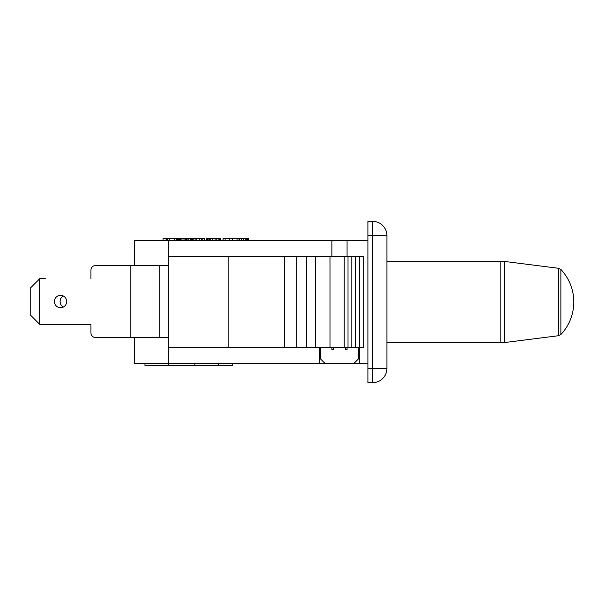 <?xml version="1.0" encoding="UTF-8"?>
<svg xmlns="http://www.w3.org/2000/svg" width="604" height="604" viewBox="0 0 604 604"><rect width="100%" height="100%" fill="white"/><g stroke="black" fill="none" stroke-linecap="round" stroke-linejoin="round"><path stroke-width="0.91" d="M188.765 240.332L188.765 238.437L204.462 238.437L204.462 240.332M177.025 240.332L177.025 238.437L188.765 238.437M176.693 240.332L177.025 238.437M166.175 240.332L166.175 238.437L166.108 240.332M188.833 240.332L188.833 238.437M190.154 240.332L190.154 238.437M178.459 240.332L178.459 238.437M178.678 240.332L178.678 238.437M179.124 240.332L179.124 238.437M180.007 240.332L180.007 238.437M180.89 240.332L180.89 238.437M181.993 240.332L181.993 238.437M183.978 240.332L183.978 238.437M185.081 240.332L185.081 238.437M185.964 240.332L185.964 238.437M186.847 240.332L186.847 238.437M187.066 240.332L187.066 238.437M174.707 240.332L174.707 238.437L176.693 238.437M169.196 240.332L169.196 238.437L174.707 238.437M167.874 240.332L167.874 238.437L169.196 238.437M163.02 240.332L163.02 238.437L166.108 238.437M241.743 240.332L241.743 238.437L248.403 238.437L248.403 240.332M243.737 240.332L243.737 238.437M245.737 240.332L245.737 238.437M239.078 240.332L239.078 238.437L241.743 238.437M237.078 240.332L237.078 238.437L239.078 238.437M223.102 240.332L223.102 238.437L237.078 238.437M225.096 240.332L225.096 238.437M229.762 240.332L229.762 238.437M232.419 240.332L232.419 238.437M207.119 240.332L207.119 238.437L220.671 238.437L220.671 240.332M207.459 240.332L207.459 238.437M208.123 240.332L208.123 238.437M209.452 240.332L209.452 238.437M210.781 240.332L210.781 238.437M212.449 240.332L212.449 238.437M215.115 240.332L215.115 238.437M216.776 240.332L216.776 238.437M218.104 240.332L218.104 238.437M219.441 240.332L219.441 238.437M220.105 240.332L220.105 238.437M220.437 240.332L220.437 238.437M191.476 240.332L191.476 238.437M191.808 240.332L191.808 238.437M192.48 240.332L192.48 238.437M193.808 240.332L193.808 238.437M195.137 240.332L195.137 238.437M196.806 240.332L196.806 238.437M199.796 240.332L199.796 238.437M201.464 240.332L201.464 238.437M202.793 240.332L202.793 238.437M204.129 240.332L204.129 238.437M167.082 240.332L167.082 238.437L167.874 238.437M167.27 240.332L167.27 238.437M177.244 240.332L177.244 238.437M178.172 240.332L178.172 238.437M206.659 240.332L206.659 238.437L207.119 238.437M223.004 240.332L223.102 238.437M239.645 240.332L239.645 238.437M241.102 240.332L241.102 238.437M246.357 240.332L246.357 238.437M247.527 240.332L247.527 238.437M248.108 240.332L248.108 238.437M320.498 347.534L320.498 358.919L325.246 363.668L353.702 363.668L358.444 358.919L358.444 347.534M347.066 347.534L347.066 349.437L345.639 349.437L345.639 347.534M331.883 256.466L331.883 240.332L347.066 240.332L347.066 256.466M333.31 347.534L333.31 349.437L331.883 349.437L331.883 347.534M347.066 240.332L367.934 240.332M359.395 256.466L359.395 347.534L363.193 347.534L363.193 256.466L168.712 256.466L168.712 240.332L331.883 240.332M134.556 265.473L134.556 240.332L168.712 240.332M168.712 256.466L168.712 365.563L144.99 365.563L144.99 363.668M194.858 363.668L194.858 365.563L168.712 365.563M232.744 363.668L232.744 365.563L194.858 365.563M319.554 347.534L319.554 363.668L134.556 363.668L134.556 337.576M329.988 256.466L329.988 347.534L168.712 347.534M228.818 256.466L228.818 347.534M344.22 256.466L344.22 347.534L329.988 347.534M348.01 256.466L348.01 347.534L344.22 347.534M351.807 256.466L351.807 347.534L348.01 347.534M355.597 256.466L355.597 347.534L351.807 347.534M367.934 363.668L359.395 363.668L359.395 347.534L355.597 347.534M359.395 363.668L353.702 363.668M325.246 363.668L319.554 363.668M367.934 235.59L386.907 235.59A14.232 14.232 0 0 0 372.676 221.358L367.934 221.358L367.934 382.642L372.676 382.642L372.676 368.41L386.907 368.41A14.232 14.232 0 0 1 372.676 382.642M367.934 368.41L372.676 368.41L372.676 221.358A14.232 14.232 0 0 1 386.907 235.59L386.907 368.41M39.69 324.295L30.2 314.805L30.2 288.244L39.69 278.754L39.69 324.295L90.917 324.295L90.917 332.834A4.741 4.741 0 0 0 95.659 337.576L130.758 337.576L130.758 265.473L95.659 265.473A4.741 4.741 0 0 0 90.917 270.222L90.917 278.754L90.917 270.222M39.69 278.754L45.376 278.754M60.559 295.356A6.168 6.168 0 0 0 55.221 304.612A6.168 6.168 0 0 0 65.896 304.612A6.168 6.168 0 0 0 60.559 295.356M130.758 337.576L168.712 337.576M159.222 337.576L159.222 265.473L168.712 265.473M130.758 265.473L159.222 265.473M127.912 337.576L95.659 337.576M127.912 265.473L95.659 265.473M90.917 332.834L90.917 324.295L45.376 324.295M63.405 306.998A6.168 6.168 0 0 1 63.405 296.058M386.907 342.793L500.852 342.793A28.464 28.464 -0 0 0 504.431 342.566L558.587 335.711L560.874 334.548A47.437 47.437 0 0 0 560.874 269.452L560.874 334.548M500.852 342.793L500.852 261.207A28.464 28.464 180 0 1 504.431 261.434L504.431 342.566M315.552 256.466L315.552 347.534M306.734 256.466L306.734 347.534M296.692 256.466L296.692 347.534M284.726 256.466L284.726 347.534M504.431 261.434L558.587 268.289L558.587 335.703M218.512 363.668L218.512 365.563M500.852 261.207L386.907 261.207M558.587 268.289L560.874 269.452"/></g></svg>
